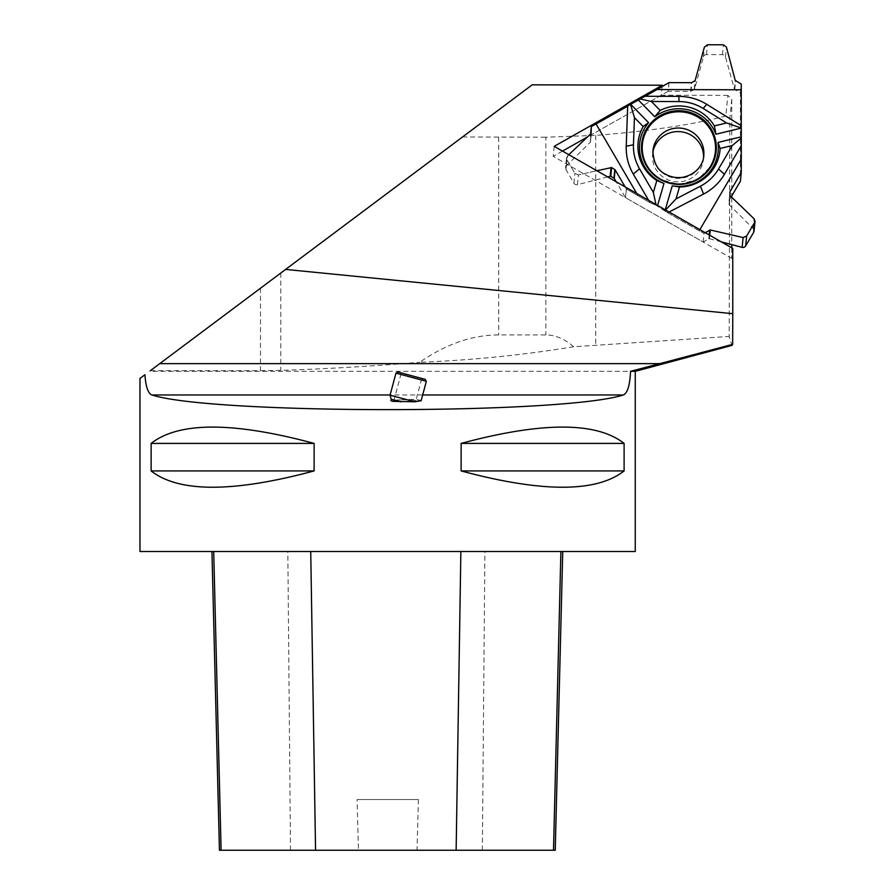 <?xml version="1.0" encoding="UTF-8"?>
<svg xmlns="http://www.w3.org/2000/svg" width="895" height="895" viewBox="0 0 895 895"><rect width="100%" height="100%" fill="white"/><g stroke="black" fill="none" stroke-linecap="round" stroke-linejoin="round"><path stroke-width="0.67" stroke-dasharray="4.47 3.36" d="M669.035 82.608L668.196 91.312L690.604 91.38A0.783 0.772 5.6 0 0 690.996 91.279L694.207 89.489A0.783 0.772 5.6 0 0 694.576 89.019L703.459 56.866A3.144 3.099 -174.4 0 1 706.502 54.595L722.455 54.64A3.144 3.099 -174.4 0 1 725.487 56.933L734.381 89.131A0.783 0.772 5.6 0 0 734.75 89.601L740.422 92.8L740.422 181.07A6.287 6.198 5.6 0 0 740.422 181.193M740.422 92.8L741.261 84.141M721.28 241.863L709.411 238.741A0.783 0.772 5.6 0 0 708.806 238.82L703.179 242.053L625.56 197.683A6.287 6.198 5.6 0 0 625.46 197.627L616.196 181.786M703.179 242.053L704.029 233.394L667.648 212.775L669.091 212.025M665.242 209.833L665.007 210.571L667.648 212.775M665.007 210.571L657.355 206.197L657.579 205.447M655.979 204.53L657.355 206.197M656.136 205.291L650.061 202.729L626.31 188.923L625.46 197.627M703.559 157.386A25.552 25.161 -174.4 0 1 665.253 178.463A25.552 25.161 -174.4 0 1 652.835 152.452M607.66 176.908L577.454 184.672A3.144 3.099 -174.4 0 1 573.93 183.218L565.953 169.58A3.144 3.099 -174.4 0 1 566.434 165.844L590.286 142.249A0.783 0.772 5.6 0 0 590.51 141.701L590.465 135.279L668.084 91.368A6.287 6.198 5.6 0 0 668.196 91.312M590.465 135.279L590.599 133.993M704.029 233.394L705.226 232.689L704.029 233.394L699.185 230.809L667.648 212.775L656.136 205.291L650.061 202.729L626.41 188.99L625.113 186.887L626.31 188.923M731.137 197.001L729.212 200.279A0.783 0.772 5.6 0 0 729.101 200.659L729.078 204.295A0.783 0.772 5.6 0 0 729.313 204.843L753.154 228.583A3.144 3.099 -174.4 0 1 754.049 231.067M568.828 154.712L566.501 157.9L566.904 159.735L574.892 173.373L578.405 174.894L596.82 170.721L578.405 174.894L574.892 173.373L566.904 159.735L567.396 156.077L568.828 154.712M699.879 229.623L699.185 230.809M648.674 200.357L650.061 202.729M638.18 195.938L636.793 193.566M729.817 118.901L725.834 116.037L727.87 95.396L731.763 99.244L729.817 118.901L729.156 336.43L731.864 345.392M260.479 288.235L260.479 370.675L150.349 370.675L532.189 84.835M139.978 378.44L144.912 374.736M573.706 346.768C522.579 355.091 471.262 360.271 419.744 362.285C445.833 344.105 472.146 334.976 498.683 334.92L545.849 334.92C555.258 334.954 564.544 338.903 573.706 346.768L729.156 336.43M635.26 371.313L149.499 371.313M139.978 551.51L635.26 551.51M314.123 443.405L314.123 470.927C233.159 492.664 178.832 492.664 151.132 470.927L151.132 443.405C178.832 421.657 233.159 421.657 314.123 443.405L151.132 443.405M624.106 443.405L624.106 470.927C596.406 492.664 542.079 492.664 461.126 470.927L461.126 443.405C542.079 421.657 596.406 421.657 624.106 443.405L461.126 443.405M560.896 551.51L211.936 551.51L560.896 551.51M219.443 850.25L358.459 850.25L357.083 799.537L418.412 799.537L357.083 799.537M418.412 799.537L417.036 850.25L555.236 850.25M417.036 850.25L358.459 850.25M624.106 470.927L461.126 470.927M314.123 470.927L151.132 470.927M421.131 400.714C420.415 399.886 415.235 399.427 405.592 399.338L390.947 400.714M260.479 370.675L280.784 370.373C324.225 369.02 370.552 366.323 419.744 362.285M731.763 99.244L731.763 195.927M731.763 197.594L731.763 244.615M731.763 247.859L731.763 258.387L732.759 248.418M725.834 116.037C692.92 124.673 649.557 131.118 595.734 135.38L545.849 137.226L545.849 334.92M462.57 136.957L545.849 137.226M662.143 86.625L661.304 95.206L587.456 136.98M727.87 95.396L661.304 95.206M554.206 146.355L553.233 156.345L731.763 258.387M562.507 151.098L553.233 156.345M426.333 381.281L395.959 373.137M390.063 395.176L405.592 399.338M415.839 400.714L415.347 400.412C412.315 399.438 393.565 399.696 393.867 400.714C393.017 401.9 416.052 401.9 415.839 400.714L421.4 379.961L400.904 374.468L421.4 379.961L423.324 378.842L399.785 372.533L423.324 378.842M397.895 372.029L425.226 379.357M741.261 172.377L740.422 181.07M626.41 188.99L625.56 197.683M703.459 159.187L703.794 155.663A25.552 25.161 -174.4 0 1 665.589 174.939A25.552 25.161 -174.4 0 1 652.936 150.707L652.589 154.231M668.934 82.664L668.084 91.368M734.75 89.601L735.6 80.841M734.381 89.131L735.231 80.36M725.487 56.933L726.449 47.155M722.455 54.64L723.417 44.795M706.502 54.595L707.453 44.75M703.459 56.866L704.41 47.099M694.576 89.019L695.426 80.248M694.207 89.489L695.057 80.729M690.996 91.279L691.846 82.575M690.604 91.38L691.455 82.676M708.806 238.82L709.187 234.949M709.411 238.741L709.746 235.273M753.154 228.583L754.105 218.816M729.313 204.843L730.163 196.072M729.078 204.295L729.94 195.535M729.101 200.659L729.951 191.955M729.212 200.279L729.951 192.694M590.51 141.701L591.349 133.098M590.286 142.249L591.136 133.478M566.434 165.844L567.396 156.077M565.953 169.58L566.904 159.735M573.93 183.218L574.892 173.373M577.454 184.672L578.405 174.894M660.208 179.447A37.411 36.84 -174.4 0 1 643.281 158.728A37.411 36.84 -174.4 0 1 643.281 158.717L643.281 158.728C646.324 167.701 651.974 174.614 660.219 179.459A37.411 36.84 -174.4 0 0 711.715 165.396L698.089 179.291L679.193 184.448L660.219 179.459M422.675 394.964L390.119 394.964M290.506 850.25L287.832 551.51M482.349 850.25L484.9 551.51M280.784 273.031L280.784 370.373M595.734 135.38L595.734 344.978M498.683 137.226L498.683 334.92M393.957 399.975L391.149 399.215M729.962 191.888L729.112 200.592M591.36 133.019L590.51 141.779M566.501 157.9L565.539 167.734M393.867 400.714L400.904 374.468L399.785 372.533"/><path stroke-width="1.34" d="M654.771 116.775L660.13 110.432L651.381 101.482L639.332 98.808L638.079 99.703L654.771 116.775A39.447 38.843 5.6 0 1 715.91 134.228L741.306 128.086L741.239 125.658L706.748 104.335A52.648 51.843 5.6 0 0 678.846 96.369L645.239 96.268L669.035 82.608L691.455 82.676L695.057 80.729L704.41 47.099L707.453 44.75L723.417 44.795L726.449 47.155L735.231 80.36L741.261 84.141L741.239 125.658M741.306 128.086L741.261 172.489L740.422 181.193L731.137 197.001M652.835 152.452A25.552 25.161 -174.4 0 1 703.571 156.782A25.552 25.161 -174.4 0 1 703.559 157.386M590.599 133.993L591.315 126.62L627.663 106.214L626.243 146.254A52.648 51.843 5.6 0 0 633.257 174.01L648.674 200.357M648.584 122.637A39.447 38.843 5.6 0 0 663.978 183.475L656.829 180.51A41.125 40.499 -174.4 0 1 643.169 126.519L648.584 122.637L630.427 104.033L627.663 106.214M656.829 180.51L653.35 192.425L639.533 168.808A45.6 44.895 -174.4 0 1 633.459 144.766L634.421 117.569L630.427 104.055L638.079 99.703M639.332 98.808L645.239 96.268M755.011 221.233L754.049 231.067A3.144 3.099 -174.4 0 1 753.646 232.32L754.608 222.475L746.62 236.067L743.096 237.567L710.261 229.97L705.226 232.689L710.261 229.97L743.096 237.567L746.62 236.067L754.608 222.475L755.011 221.233L754.105 218.816L729.94 195.535L730.063 191.575L741.261 172.489M753.646 232.32L745.669 245.912A3.144 3.099 -174.4 0 1 742.145 247.344L721.28 241.863M591.315 126.62L591.136 133.478L568.828 154.712L591.136 133.478L591.315 126.62L669.035 82.608L691.455 82.676L695.057 80.729L704.41 47.099L707.453 44.75L723.417 44.795L726.449 47.155L735.231 80.36L741.261 84.141L741.261 172.489L730.063 191.575L729.94 195.535L754.105 218.816L754.608 222.475M616.196 181.786L614.25 178.474A0.783 0.772 5.6 0 0 613.97 178.194L610.782 176.349A0.783 0.772 5.6 0 0 610.189 176.259L607.66 176.908M596.82 170.721L611.643 167.589L615.1 169.77L625.113 186.887L615.1 169.77L611.643 167.589L596.82 170.721M697.63 115.701A37.422 36.852 5.6 0 0 655.42 118.8A37.422 36.852 5.6 0 0 643.281 158.706A37.422 36.852 5.6 0 0 660.208 179.425A37.422 36.852 5.6 0 0 711.726 165.374A37.422 36.852 5.6 0 0 697.63 115.701M679.495 186.977L676.027 198.891L700.427 186.182A45.6 44.895 -174.4 0 0 718.506 169.043L732.323 145.505L720.106 148.469A41.125 40.499 -174.4 0 1 679.495 186.977L672.234 185.824A39.447 38.843 5.6 0 0 717.991 142.439L741.306 136.79M657.579 205.447L663.978 183.475M672.234 185.824L665.242 209.833M741.239 145.661L724.435 174.279A52.648 51.843 5.6 0 1 703.559 194.07L669.091 212.025M741.239 159.176L699.879 229.623M676.027 198.891L665.556 210.012M653.35 192.425L655.979 204.53M634.421 117.569L643.169 126.519M732.323 145.505L741.328 137.987M720.106 148.469L717.991 142.439M636.793 193.566L596.126 124.058M651.381 101.482L679.025 101.56A45.6 44.895 -174.4 0 1 703.179 108.463L726.617 122.951L714.4 125.915A41.125 40.499 5.6 0 0 660.13 110.432M714.4 125.915L715.91 134.228M657.131 89.545L741.239 89.791M726.617 122.951L741.284 128.063M159.746 363.639L285.617 269.417L732.759 313.675L732.658 344.351L659.828 363.639L159.746 363.639L150.349 370.675M659.828 363.639L630.55 371.313C629.901 385.297 627.507 393.185 623.356 394.964C563.134 414.519 212.115 414.519 151.893 394.964C148.111 393.498 145.784 386.763 144.912 374.736L139.978 378.44L139.978 551.51L635.26 551.51L635.26 371.313L731.875 345.425L732.658 344.351M732.759 313.675L732.759 248.418L554.206 146.355L662.278 85.226L532.189 84.835L285.617 269.417M630.55 371.313L635.26 371.313M461.126 443.405L461.126 470.927C542.079 492.664 596.406 492.664 624.106 470.927L624.106 443.405C596.406 421.657 542.079 421.657 461.126 443.405L624.106 443.405M151.132 443.405L151.132 470.927C178.832 492.664 233.159 492.664 314.123 470.927L314.123 443.405C233.159 421.657 178.832 421.657 151.132 443.405L314.123 443.405M562.742 551.51L555.236 850.25L219.443 850.25L211.936 551.51M461.126 470.927L624.106 470.927M151.132 470.927L314.123 470.927M414.732 401.788L421.131 400.714L426.333 381.281L395.959 373.137L390.063 395.176L414.732 401.788L392.95 401.34L390.947 400.714L391.149 399.215L401.005 401.866M731.763 195.927L731.763 197.594M731.763 244.615L731.763 247.859M662.278 85.226L662.143 86.625M587.456 136.98L562.507 151.098M426.333 381.281L425.226 379.357L397.895 372.029L395.959 373.137M652.936 150.707A25.552 25.161 -174.4 0 1 680.804 128.142A25.552 25.161 -174.4 0 1 703.794 155.663C703.694 161.76 698.726 173.585 683.31 177.21C676.956 178.273 670.993 177.255 665.421 174.145C657.556 170.352 653.395 162.543 652.936 150.707M709.187 234.949L709.657 230.06M709.746 235.273L710.261 229.97M742.145 247.344L743.096 237.567M745.669 245.912L746.62 236.067M729.951 192.694L730.063 191.575M610.189 176.259L611.039 167.488M610.782 176.349L611.643 167.589M613.97 178.194L614.82 169.491M614.25 178.474L615.1 169.77M700.427 186.182L703.559 194.07M639.533 168.808L633.257 174.01M718.506 169.043L724.435 174.279M660.544 179.134A36.684 36.124 -174.4 0 1 660.544 116.563A36.684 36.124 -174.4 0 1 715.553 148.011A36.684 36.124 -174.4 0 1 660.544 179.134M643.281 158.717A37.411 36.84 -174.4 0 1 682.482 110.913A37.411 36.84 -174.4 0 1 711.726 165.385M633.459 144.766L626.243 146.254M679.025 101.56L678.846 96.369M703.179 108.463L706.748 104.335M623.356 394.964L422.675 394.964M390.119 394.964L151.893 394.964M456.137 850.25L460.869 551.51M553.513 850.25L560.896 551.51M315.555 850.25L310.733 551.51M221.099 850.25L213.704 551.51M391.149 399.215L390.063 395.176"/></g></svg>

